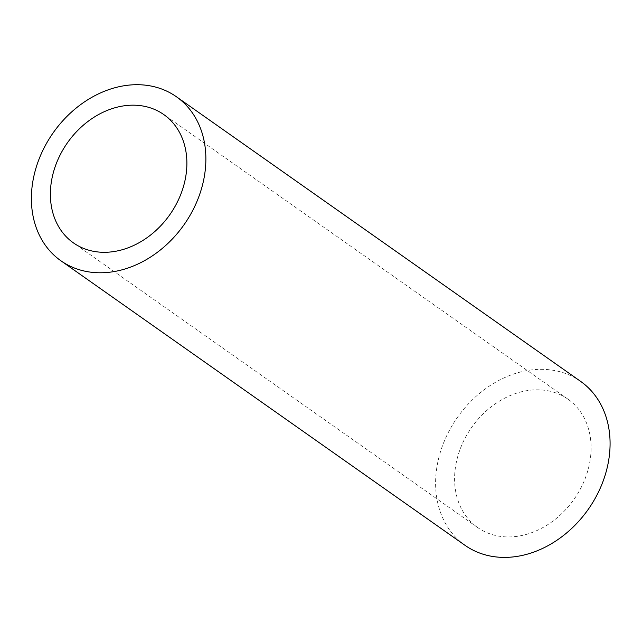 <?xml version="1.0" encoding="UTF-8"?>
<svg xmlns="http://www.w3.org/2000/svg" width="642" height="642" viewBox="0 0 642 642"><rect width="100%" height="100%" fill="white"/><g stroke="black" fill="none" stroke-linecap="round" stroke-linejoin="round"><path stroke-width="0.48" stroke-dasharray="3.21 2.41" d="M553.372 392.118A78.468 62.555 125.2 0 1 568.018 399.212A78.468 62.555 125.2 0 1 573.98 499.388A78.468 62.555 125.2 0 1 477.656 527.531A78.468 62.555 125.2 0 1 466.277 435.958A78.468 62.555 125.2 0 1 553.372 392.118M580.585 381.356A100.304 79.961 -54.8 0 0 561.87 372.288A100.304 79.961 -54.8 0 0 450.54 428.334A100.304 79.961 -54.8 0 0 465.089 545.379M568.018 399.212L163.806 114.581M477.656 527.531L73.453 242.901"/><path stroke-width="0.96" d="M149.169 107.487A78.468 62.555 -54.8 0 0 62.065 151.335A78.468 62.555 -54.8 0 0 73.453 242.901A78.468 62.555 -54.8 0 0 169.777 214.757A78.468 62.555 -54.8 0 0 163.806 114.581A78.468 62.555 -54.8 0 0 149.169 107.487M157.667 87.665A100.304 79.961 125.2 0 1 176.381 96.733A100.304 79.961 125.2 0 1 184.005 224.78A100.304 79.961 125.2 0 1 60.878 260.756A100.304 79.961 125.2 0 1 46.328 143.704A100.304 79.961 125.2 0 1 157.667 87.665M60.878 260.756L465.089 545.379A100.304 79.961 -54.8 0 0 588.216 509.403A100.304 79.961 -54.8 0 0 580.585 381.356L176.381 96.733"/></g></svg>

